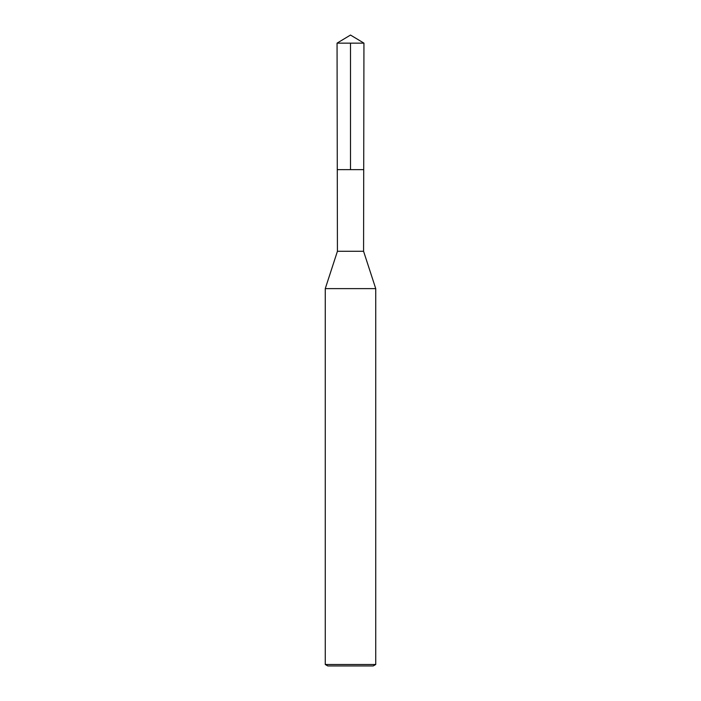 <?xml version="1.0" encoding="UTF-8"?>
<svg xmlns="http://www.w3.org/2000/svg" width="701" height="701" viewBox="0 0 701 701"><rect width="100%" height="100%" fill="white"/><g stroke="black" fill="none" stroke-linecap="round" stroke-linejoin="round"><path stroke-width="1.05" d="M363.574 251.273L337.426 251.273L337.277 169.642L363.723 169.642L337.277 169.642L337.058 43.138L363.942 43.138L363.574 251.273L375.736 288.619L325.264 288.619L337.426 251.273M375.736 664.495L325.264 664.495L327.788 665.95L373.212 665.95L375.736 664.495L375.736 288.619M325.264 664.495L325.264 288.619M350.5 43.138L350.5 169.642L337.277 169.642L337.058 43.138L350.5 35.05L363.942 43.138M350.5 35.05L337.058 43.138"/></g></svg>
